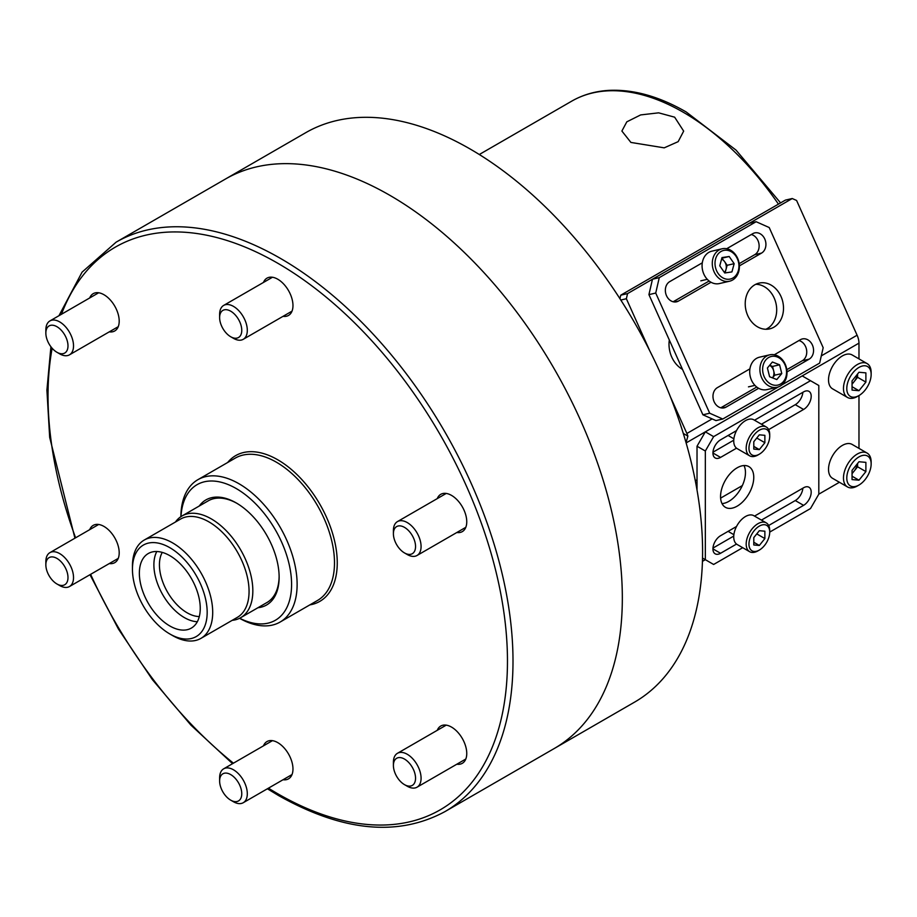 <?xml version="1.0" encoding="UTF-8"?>
<svg xmlns="http://www.w3.org/2000/svg" width="917" height="917" viewBox="0 0 917 917"><rect width="100%" height="100%" fill="white"/><g stroke="black" fill="none" stroke-linecap="round" stroke-linejoin="round"><path stroke-width="1.38" d="M630.907 142.433L621.886 131.039L626.815 121.835L640.651 114.923L658.647 112.837L674.648 117.181L683.669 131.12L678.156 141.654L664.229 147.843L630.907 142.433M225.444 179.044A328.79 189.83 60 0 1 478.812 267.122A328.79 189.83 60 0 1 622.334 598.01A328.79 189.83 60 0 1 554.235 748.524L634.495 702.181A328.79 189.83 60 0 0 702.594 551.667A328.79 189.83 60 0 0 559.072 220.791A328.79 189.83 60 0 0 305.716 132.701L225.444 179.044A328.79 189.83 60 0 1 389.84 195.321A328.79 189.83 60 0 1 604.635 485.059A328.79 189.83 60 0 1 554.235 748.524L444.905 811.637A328.79 189.83 60 0 0 495.306 548.171A328.79 189.83 60 0 0 280.522 258.445A328.79 189.83 60 0 0 116.127 242.157L225.444 179.044M109.272 331.851A21.527 12.425 -120 0 0 114.74 330.957A21.527 12.425 -120 0 0 118.041 313.706A21.527 12.425 -120 0 0 103.976 294.735A21.527 12.425 -120 0 0 93.213 293.669A21.527 12.425 -120 0 0 89.706 297.956M456.826 764.216A21.527 12.425 -120 0 0 462.294 763.322A21.527 12.425 -120 0 0 465.595 746.071A21.527 12.425 -120 0 0 451.531 727.101A21.527 12.425 -120 0 0 440.768 726.035A21.527 12.425 -120 0 0 437.26 730.322M456.826 532.513A21.527 12.425 -120 0 0 462.294 531.619A21.527 12.425 -120 0 0 465.595 514.368A21.527 12.425 -120 0 0 451.531 495.398A21.527 12.425 -120 0 0 440.768 494.332A21.527 12.425 -120 0 0 437.26 498.619M109.272 563.554A21.527 12.425 -120 0 0 114.74 562.66A21.527 12.425 -120 0 0 118.041 545.409A21.527 12.425 -120 0 0 103.976 526.438A21.527 12.425 -120 0 0 93.213 525.372A21.527 12.425 -120 0 0 89.706 529.659M283.055 779.737A21.527 12.425 -120 0 0 288.511 778.842A21.527 12.425 -120 0 0 291.812 761.591A21.527 12.425 -120 0 0 277.748 742.621A21.527 12.425 -120 0 0 266.985 741.555A21.527 12.425 -120 0 0 263.477 745.842M283.055 316.331A21.527 12.425 -120 0 0 288.511 315.437A21.527 12.425 -120 0 0 291.812 298.185A21.527 12.425 -120 0 0 277.748 279.215A21.527 12.425 -120 0 0 266.985 278.149A21.527 12.425 -120 0 0 263.477 282.436M232.184 620.339A58.711 33.895 -120 0 0 240.678 617.691A58.711 33.895 -120 0 0 249.676 570.649A58.711 33.895 -120 0 0 211.323 518.907A58.711 33.895 -120 0 0 181.967 515.996L208.262 500.82A58.711 33.895 60 0 1 236.93 503.341M199.23 506.035A60.671 35.029 60 0 1 236.231 502.929L236.231 502.929A60.671 35.029 60 0 1 279.135 577.229A60.671 35.029 60 0 1 257.952 607.719M180.981 516.603A78.289 45.197 60 0 1 236.231 488.543A78.289 45.197 60 0 1 291.56 582.433A78.289 45.197 60 0 1 239.658 618.241M180.878 516.672A82.198 47.455 60 0 1 197.9 479.683A82.198 47.455 60 0 1 239.005 483.752A82.198 47.455 60 0 1 292.695 556.183A82.198 47.455 60 0 1 280.098 622.058A82.198 47.455 60 0 1 239.555 618.299M279.123 576.426A58.711 33.895 60 0 1 266.973 602.515L240.678 617.691M197.338 621.726A43.053 24.862 60 0 1 184.34 617.577A43.053 24.862 60 0 1 156.807 551.518M162.263 552.401A39.144 22.604 -120 0 0 187.102 612.785A39.144 22.604 -120 0 0 199.298 616.556M172.579 635.561L169.805 633.956A52.842 30.513 -120 0 0 207.173 612.384A52.842 30.513 -120 0 0 169.805 547.667A52.842 30.513 -120 0 0 132.449 569.239A52.842 30.513 -120 0 0 169.805 633.956L172.579 635.561A56.751 32.771 60 0 0 200.949 638.37A56.751 32.771 60 0 0 209.649 592.886A56.751 32.771 60 0 0 172.579 542.875A56.751 32.771 60 0 0 144.198 540.067A56.751 32.771 60 0 0 132.449 566.053L132.449 569.239M200.949 638.37L237.308 617.382A56.751 32.771 -120 0 0 246.008 571.899A56.751 32.771 -120 0 0 208.927 521.888A56.751 32.771 -120 0 0 180.546 519.079L144.198 540.067M169.805 555.656A43.053 24.862 -120 0 0 148.279 553.524A43.053 24.862 -120 0 0 141.677 588.026A43.053 24.862 -120 0 0 169.805 625.967A43.053 24.862 -120 0 0 191.332 628.099A43.053 24.862 -120 0 0 197.934 593.597A43.053 24.862 -120 0 0 169.805 555.656M181.967 515.996A58.711 33.895 -120 0 0 175.434 522.037M226.682 309.728A15.658 9.044 -120 0 0 219.621 317.569A15.658 9.044 -120 0 0 230.694 336.745A15.658 9.044 -120 0 0 234.718 338.19A15.658 9.044 -120 0 0 241.011 325.271A15.658 9.044 -120 0 0 226.682 309.728M219.621 317.569L219.621 314.371A19.566 11.302 60 0 1 223.679 305.407A19.566 11.302 60 0 1 228.448 304.57A19.566 11.302 60 0 1 245.057 320.32A19.566 11.302 60 0 1 243.246 339.313A19.566 11.302 60 0 1 238.489 340.15A19.566 11.302 60 0 1 233.468 338.339L230.694 336.745M226.682 773.134A15.658 9.044 -120 0 0 219.621 780.975A15.658 9.044 -120 0 0 230.694 800.151A15.658 9.044 -120 0 0 234.718 801.596A15.658 9.044 -120 0 0 241.011 788.677A15.658 9.044 -120 0 0 226.682 773.134M219.621 780.975L219.621 777.776A19.566 11.302 60 0 1 223.679 768.813A19.566 11.302 60 0 1 228.448 767.976A19.566 11.302 60 0 1 245.057 783.726A19.566 11.302 60 0 1 243.246 802.719A19.566 11.302 60 0 1 238.489 803.556A19.566 11.302 60 0 1 233.468 801.745L230.694 800.151M52.899 556.951A15.658 9.044 -120 0 0 45.85 564.792A15.658 9.044 -120 0 0 56.923 583.969A15.658 9.044 -120 0 0 60.935 585.413A15.658 9.044 -120 0 0 67.239 572.506A15.658 9.044 -120 0 0 52.899 556.951M45.85 564.792L45.85 561.594A19.566 11.302 60 0 1 49.908 552.642A19.566 11.302 60 0 1 54.665 551.793A19.566 11.302 60 0 1 71.274 567.543A19.566 11.302 60 0 1 69.474 586.536A19.566 11.302 60 0 1 64.706 587.373A19.566 11.302 60 0 1 59.685 585.562L56.923 583.969M400.454 525.911A15.658 9.044 -120 0 0 393.404 533.751A15.658 9.044 -120 0 0 404.477 552.917A15.658 9.044 -120 0 0 408.489 554.372A15.658 9.044 -120 0 0 414.793 541.454A15.658 9.044 -120 0 0 400.454 525.911M393.404 533.751L393.404 530.553A19.566 11.302 60 0 1 397.462 521.59A19.566 11.302 60 0 1 402.219 520.753A19.566 11.302 60 0 1 418.828 536.491A19.566 11.302 60 0 1 417.029 555.484A19.566 11.302 60 0 1 412.26 556.332A19.566 11.302 60 0 1 407.24 554.521L404.477 552.917M400.454 757.614A15.658 9.044 -120 0 0 393.404 765.454A15.658 9.044 -120 0 0 404.477 784.631A15.658 9.044 -120 0 0 408.489 786.075A15.658 9.044 -120 0 0 414.793 773.157A15.658 9.044 -120 0 0 400.454 757.614M393.404 765.454L393.404 762.256A19.566 11.302 60 0 1 397.462 753.293A19.566 11.302 60 0 1 402.219 752.456A19.566 11.302 60 0 1 418.828 768.194A19.566 11.302 60 0 1 417.029 787.199A19.566 11.302 60 0 1 412.26 788.035A19.566 11.302 60 0 1 407.24 786.224L404.477 784.631M702.445 561.342L705.333 559.679L713.632 564.471L742.701 547.69M757.946 550.865L759.333 550.074L757.946 550.865A16.632 9.606 -60 0 1 749.636 551.69A16.632 9.606 -60 0 1 747.08 538.359A16.632 9.606 -60 0 1 757.946 523.699A16.632 9.606 -60 0 1 766.268 522.885A16.632 9.606 -60 0 1 769.718 530.496L769.718 532.089A14.683 8.471 120 0 0 759.333 526.106A14.683 8.471 120 0 0 748.96 544.079A14.683 8.471 120 0 0 759.333 550.074L759.333 550.074A14.683 8.471 120 0 0 769.718 532.089L810.502 508.545L818.812 494.16L839.399 482.273M858.977 448.379L858.977 395.548A17.217 9.938 120 0 0 871.15 374.457A17.217 9.938 120 0 0 858.977 367.419A17.217 9.938 120 0 0 846.792 388.521A17.217 9.938 120 0 0 858.977 395.548L857.315 396.511A19.566 11.302 -60 0 1 847.526 397.474A19.566 11.302 -60 0 1 844.523 381.793A19.566 11.302 -60 0 1 857.315 364.553A19.566 11.302 -60 0 1 867.092 363.579A19.566 11.302 -60 0 1 871.15 372.543L871.15 374.457M858.977 358.891L858.977 343.13L686.134 442.922M742.346 485.574L720.613 498.126M697.023 479.774L695.304 480.772M619.938 298.678L620.752 295.182L627.549 293.6L792.231 198.53L796.586 200.468L857.097 335.209A14.626 8.448 60 0 1 858.977 343.13M683.303 433.466L687.888 436.114A14.626 8.448 -120 0 0 686.89 433.477L670.384 396.752M687.888 436.114L686.054 442.659M669.318 340.012A25.447 20.461 77 0 0 682.512 369.391M627.549 293.6L626.368 298.736L620.809 300.019M649.545 350.34L626.368 298.736M766.004 329.26L768.664 327.724M620.752 295.182L785.422 200.101L792.231 198.53M857.315 485.987L858.977 485.036A17.217 9.938 120 0 0 871.15 463.945A17.217 9.938 120 0 0 858.977 456.907A17.217 9.938 120 0 0 846.792 477.998A17.217 9.938 120 0 0 858.977 485.036L857.315 485.987A19.566 11.302 -60 0 1 847.526 486.961A19.566 11.302 -60 0 1 844.523 471.281A19.566 11.302 -60 0 1 857.315 454.03A19.566 11.302 -60 0 1 867.092 453.067A19.566 11.302 -60 0 1 871.15 462.019L871.15 463.945M867.092 453.067L852.157 444.436A19.566 11.302 120 0 0 842.368 445.41A19.566 11.302 120 0 0 829.576 462.649A19.566 11.302 120 0 0 832.579 478.33L847.526 486.961M852.053 473.676L857.59 466.799L857.59 463.463M852.053 473.206A9.789 5.651 -60 0 0 854.128 471.097A9.789 5.651 120 0 0 857.487 463.589M852.053 470.352L852.053 479.58L858.977 480.199L865.889 471.59L865.889 462.363L858.977 461.744L852.053 470.352M857.59 466.799L865.889 471.59M852.053 476.198L858.977 480.199M52.899 325.248A15.658 9.044 -120 0 0 45.85 333.089A15.658 9.044 -120 0 0 56.923 352.266A15.658 9.044 -120 0 0 60.935 353.71A15.658 9.044 -120 0 0 67.239 340.803A15.658 9.044 -120 0 0 52.899 325.248M45.85 333.089L45.85 329.891A19.566 11.302 60 0 1 49.908 320.939A19.566 11.302 60 0 1 54.665 320.09A19.566 11.302 60 0 1 71.274 335.84A19.566 11.302 60 0 1 69.474 354.833A19.566 11.302 60 0 1 64.706 355.67A19.566 11.302 60 0 1 59.685 353.859L56.923 352.266M867.092 363.579L852.157 354.948A19.566 11.302 120 0 0 842.368 355.922A19.566 11.302 120 0 0 829.576 373.162A19.566 11.302 120 0 0 832.579 388.842L847.526 397.474M852.053 384.2L857.59 377.311L857.59 373.987M852.053 383.719A9.789 5.651 -60 0 0 854.128 381.61A9.789 5.651 120 0 0 857.487 374.102M852.053 380.864L852.053 390.092L858.977 390.711L865.889 382.102L865.889 372.875L858.977 372.256L852.053 380.864M857.59 377.311L865.889 382.102M852.053 386.722L858.977 390.711M737.165 467.796A23.487 13.56 120 0 0 721.817 488.486A23.487 13.56 120 0 0 725.416 507.307A23.487 13.56 120 0 0 737.165 506.15A23.487 13.56 120 0 0 752.502 485.448A23.487 13.56 120 0 0 748.902 466.627A23.487 13.56 120 0 0 737.165 467.796M722.023 503.593A23.487 13.56 120 0 0 728.855 501.347A23.487 13.56 120 0 0 743.996 465.549M768.664 525.51L803.59 505.347A10.763 6.213 120 0 0 810.617 495.856A10.763 6.213 120 0 0 808.966 487.236A10.763 6.213 120 0 0 803.59 487.764L754.519 516.099M736.523 526.484L720.556 535.711A10.763 6.213 120 0 0 713.518 545.191A10.763 6.213 120 0 0 715.168 553.822A10.763 6.213 120 0 0 720.556 553.283L736.523 544.068M818.812 494.16L818.812 385.495L810.502 380.704L713.632 436.63L705.333 451.015L705.333 559.679L702.525 558.063M736.523 430.612L720.556 439.828A10.763 6.213 120 0 0 713.518 449.319A10.763 6.213 120 0 0 715.168 457.938A10.763 6.213 120 0 0 720.556 457.411L736.523 448.184M768.664 429.626L803.59 409.463A10.763 6.213 120 0 0 810.617 399.984A10.763 6.213 120 0 0 808.966 391.353A10.763 6.213 120 0 0 803.59 391.891L754.519 420.215M712.979 548.068L733.749 536.078M761.442 520.088L795.28 500.556A10.763 6.213 120 0 0 802.856 488.188M705.333 451.015L697.023 446.224L697.023 490.056M697.023 446.224L705.333 431.838L713.632 436.63M810.502 380.704L802.203 375.913L705.333 431.838M712.979 452.196L733.749 440.194M761.442 424.216L795.28 404.672A10.763 6.213 120 0 0 802.856 392.304M773.891 327.197A23.487 18.879 77 0 0 781.995 299.022A23.487 18.879 77 0 0 759.07 283.112A23.487 18.879 77 0 0 754.84 284.786A23.487 18.879 77 0 0 746.725 312.961A23.487 18.879 77 0 0 769.65 328.871A23.487 18.879 77 0 0 773.891 327.197M766.154 329.272A23.487 18.879 77 0 0 767.082 328.767A23.487 18.879 77 0 0 775.805 302.69A23.487 18.879 77 0 0 755.757 284.293M702.296 262.824L669.754 281.611A10.763 8.654 77 0 0 666.04 294.517A10.763 8.654 77 0 0 676.551 301.808A10.763 8.654 77 0 0 678.488 301.051L711.03 282.253M739.377 265.884L761.523 253.103A10.763 8.654 77 0 0 765.236 240.197A10.763 8.654 77 0 0 754.725 232.895A10.763 8.654 77 0 0 752.788 233.663L726.7 248.725M781.811 384.934L819.638 363.098L823.179 347.703L769.203 227.531L756.135 221.719L659.266 277.645L655.724 293.05L709.701 413.223L722.768 419.023L778.464 386.871M787.004 371.924L809.149 359.143A10.763 8.654 77 0 0 812.863 346.225A10.763 8.654 77 0 0 802.352 338.935A10.763 8.654 77 0 0 800.415 339.703L774.326 354.764M749.923 368.852L717.381 387.639A10.763 8.654 77 0 0 713.667 400.557A10.763 8.654 77 0 0 724.166 407.847A10.763 8.654 77 0 0 726.115 407.079L758.657 388.292M673.158 301.762L709.128 281.003M739.182 263.649L754.714 254.685A10.763 8.654 77 0 0 758.944 243.796A10.763 8.654 77 0 0 751.31 234.523M722.768 419.023L715.959 420.605L702.903 414.793L709.701 413.223M655.724 293.05L648.927 294.621L702.903 414.793M648.927 294.621L652.468 279.226L659.266 277.645M756.135 221.719L749.338 223.29L652.468 279.226M720.785 407.801L756.754 387.031M786.809 369.689L802.341 360.713A10.763 8.654 77 0 0 806.57 349.835A10.763 8.654 77 0 0 798.936 340.551M766.268 522.885L753.808 515.686A16.632 9.606 120 0 0 745.498 516.512A16.632 9.606 120 0 0 734.632 531.172A16.632 9.606 120 0 0 737.176 544.503L749.636 551.69M753.797 537.591L753.797 544.973L759.333 545.466L764.87 538.577L764.87 531.195L759.333 530.702L753.797 537.591M756.766 533.9L764.87 538.577M753.797 542.268L759.333 545.466M757.946 454.992L759.333 454.19A14.683 8.471 120 0 0 769.718 436.217A14.683 8.471 120 0 0 759.333 430.222A14.683 8.471 120 0 0 748.96 448.195A14.683 8.471 120 0 0 759.333 454.19L757.946 454.992A16.632 9.606 -60 0 1 749.636 455.818A16.632 9.606 -60 0 1 747.08 442.487A16.632 9.606 -60 0 1 757.946 427.826A16.632 9.606 -60 0 1 766.268 427.001A16.632 9.606 -60 0 1 769.718 434.612L769.718 436.217M766.268 427.001L753.808 419.814A16.632 9.606 120 0 0 745.498 420.639A16.632 9.606 120 0 0 734.632 435.3A16.632 9.606 120 0 0 737.176 448.619L749.636 455.818M753.797 441.707L753.797 449.089L759.333 449.594L764.87 442.705L764.87 435.323L759.333 434.83L753.797 441.707M756.766 438.028L764.87 442.705M753.797 446.396L759.333 449.594M778.155 385.014A14.683 11.806 77 0 0 786.018 367.797A14.683 11.806 77 0 0 771.025 356.541A14.683 11.806 77 0 0 763.173 373.746A14.683 11.806 77 0 0 778.155 385.014M769.42 354.902A16.632 13.377 -103 0 1 769.707 354.833A16.632 13.377 -103 0 1 786.454 367.843A16.632 13.377 -103 0 1 777.501 387.169A16.632 13.377 -103 0 1 777.203 387.249A16.632 13.377 -103 0 1 760.468 374.228A16.632 13.377 -103 0 1 769.42 354.902M759.803 357.126A16.632 13.377 77 0 0 759.505 357.183A16.632 13.377 77 0 0 759.219 357.263A16.632 13.377 77 0 0 750.266 376.589A16.632 13.377 77 0 0 767.002 389.599A16.632 13.377 77 0 0 767.3 389.53M769.615 365.333A7.829 6.293 -103 0 1 773.661 370.812L772.561 366.422L769.65 365.298M774.75 375.191L773.661 370.812A7.829 6.293 77 0 1 772.492 377.873L774.75 375.191L781.777 373.574L779.588 364.806L772.401 362.009L767.403 367.981L769.604 376.749L776.791 379.546L781.777 373.574M772.561 366.422L779.588 364.806M735.033 276.384A14.683 11.806 77 0 0 735.812 256.015A14.683 11.806 77 0 0 718.905 253.103A14.683 11.806 77 0 0 718.126 273.461A14.683 11.806 77 0 0 735.033 276.384M716.704 251.808A16.632 13.377 -103 0 1 722.092 248.794A16.632 13.377 -103 0 1 737.669 258.376A16.632 13.377 -103 0 1 734.964 278.195A16.632 13.377 -103 0 1 729.577 281.21A16.632 13.377 -103 0 1 713.999 271.627A16.632 13.377 -103 0 1 716.704 251.808M722.092 248.794L711.89 251.155A16.632 13.377 77 0 0 706.491 254.169A16.632 13.377 77 0 0 703.798 273.988A16.632 13.377 77 0 0 719.375 283.571L729.577 281.21M721.587 259.098A7.829 6.293 -103 0 1 724.659 261.712L721.839 258.181M727.135 265.3L724.659 261.712A7.829 6.293 77 0 1 726.023 269.415L727.135 265.3L734.162 263.672L729.198 256.508L722 257.574L719.765 265.804L724.739 272.979L731.926 271.913L734.162 263.672M725.072 272.922L726.023 269.415A7.829 6.293 -103 0 1 724.361 272.441M722.172 258.124L729.198 256.508M479.304 154.503L571.669 101.179A223.106 128.816 60 0 1 683.222 112.229A223.106 128.816 60 0 1 778.441 204.136M61.45 314.267A324.87 187.572 60 0 1 277.748 263.236A324.87 187.572 60 0 1 507.468 661.123A324.87 187.572 60 0 1 277.748 793.755A324.87 187.572 60 0 1 268.452 788.173M197.9 479.683L235.268 458.11A82.198 47.455 60 0 1 276.361 462.179A82.198 47.455 60 0 1 330.063 534.611A82.198 47.455 60 0 1 317.465 600.486L280.098 622.058M227.634 462.523A84.158 48.59 60 0 1 277.748 459.784A84.158 48.59 60 0 1 334.865 542.176A84.158 48.59 60 0 1 309.831 604.888M233.434 763.185A324.87 187.572 60 0 1 90.623 574.329M75.607 537.798A324.87 187.572 60 0 1 52.143 348.254M686.89 433.477L712.142 418.897M821.3 355.876L857.097 335.209M803.59 505.347L795.28 500.556M720.556 553.283L712.945 548.893M720.556 457.411L712.945 453.009M803.59 409.463L795.28 404.672M678.488 301.051L674.465 301.98M761.523 253.103L754.714 254.685M809.149 359.143L802.341 360.713M726.115 407.079L722.092 408.008M571.669 101.179C582.868 94.749 595.316 91.15 608.991 90.37C633.418 89.213 659.14 96.4 686.157 111.943L736.042 150.113L780.585 202.898M267.386 788.78L278.562 795.555C342.545 831.57 397.989 836.934 444.905 811.637M232.563 763.689L190.954 725.164L152.463 679.738L118.408 628.982L89.981 574.695M74.93 538.187L49.678 437.375L46.905 390.103L50.916 346.752M58.952 315.712L82.083 272.131L116.127 242.157M223.679 305.407L272.452 277.255M243.246 339.313L292.019 311.15M223.679 768.813L272.452 740.661M243.246 802.719L292.019 774.556M49.908 552.642L98.669 524.478M69.474 586.536L118.247 558.384M397.462 521.59L446.224 493.438M417.029 555.484L465.79 527.332M397.462 753.293L446.224 725.141M417.029 787.199L465.79 759.035M49.908 320.939L98.669 292.775M69.474 354.833L118.247 326.67M858.977 395.548L857.315 396.511M728.098 531.356L733.875 534.691M728.098 435.472L733.875 438.807M759.505 357.183L769.707 354.833M767.002 389.599L777.203 387.249M748.455 386.859L754.92 385.369M700.829 280.831L707.294 279.33"/></g></svg>
